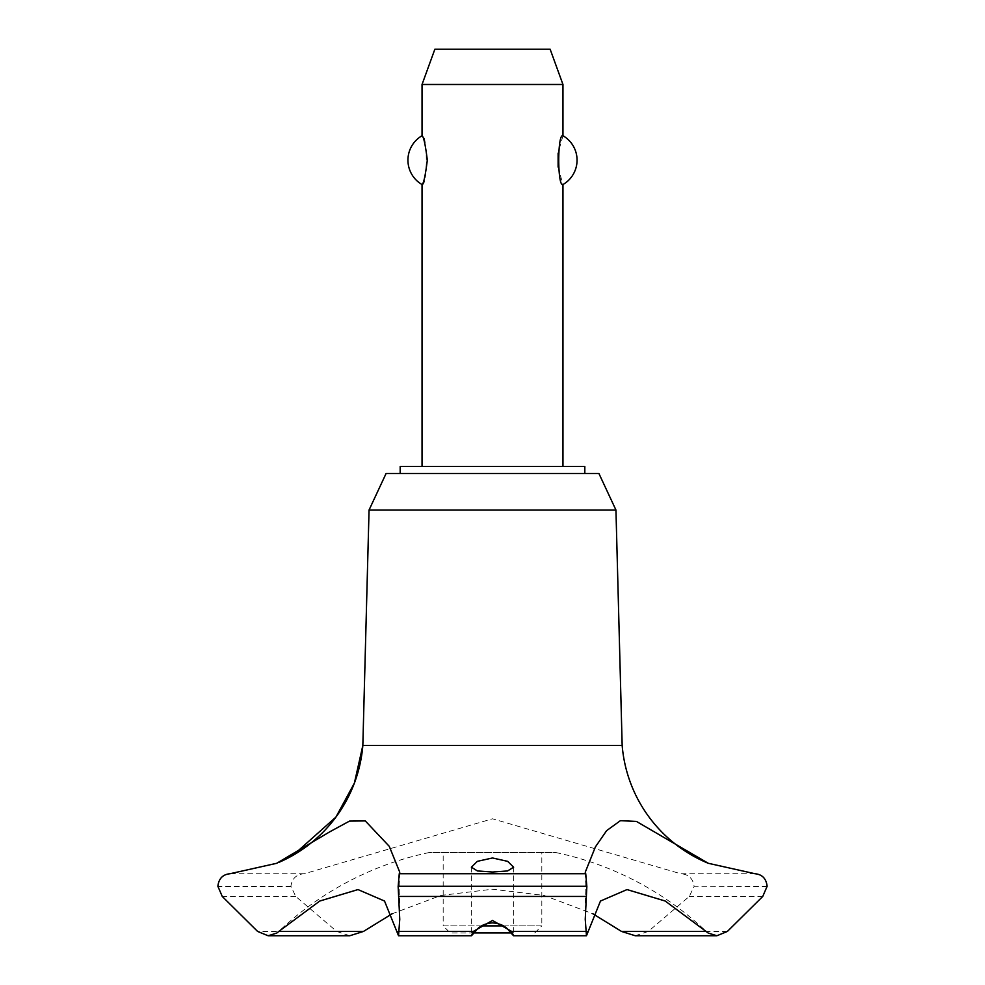 <?xml version="1.0" encoding="UTF-8"?>
<svg xmlns="http://www.w3.org/2000/svg" width="985" height="985" viewBox="0 0 985 985"><rect width="100%" height="100%" fill="white"/><g stroke="black" fill="none" stroke-linecap="round" stroke-linejoin="round"><path stroke-width="0.74" stroke-dasharray="4.92 3.69" d="M584.819 473.477L400.181 473.477L584.819 473.477M584.819 466.422L400.181 466.422M615.945 510.021L369.055 510.021M598.905 473.477L386.095 473.477M622.163 745.485L362.837 745.485M278.78 931.441A15.501 15.501 0 0 1 276.711 933.103L278.78 931.441A310.066 310.066 0 0 1 428.955 852.591L492.5 852.591L428.955 852.591M754.99 873.732L680.623 873.732L492.5 818.794L304.377 873.732C296.534 874.224 292.04 878.398 290.907 886.278L295.734 896.448L336.722 931.441L349.761 935.75M392.129 913.784L440.96 895.427L492.5 889.209L544.04 895.427L592.871 913.784M706.22 931.441L708.289 933.103A15.501 15.501 0 0 1 706.22 931.441L706.22 931.441A310.066 310.066 0 0 0 556.045 852.591L492.5 852.591L556.045 852.591M276.711 863.291L278.915 862.367A139.895 139.895 0 0 1 278.583 862.503A139.895 139.895 0 0 1 276.711 863.291L278.324 862.614M304.377 873.732L230.01 873.732M422.036 466.422L562.964 466.422L422.036 466.422M422.036 184.552C427.662 187.335 427.662 132.938 422.036 135.733M422.036 84.488L562.964 84.488M562.964 135.733L558.113 153.167M558.113 167.105L562.964 184.552M534.781 932.93L541.824 925.888L443.176 925.888L450.219 932.93L510.71 932.93M481.53 925.888L443.176 925.888L443.176 852.591L541.824 852.591L541.824 925.888L503.47 925.888M541.824 852.591L443.176 852.591M474.29 932.93L450.219 932.93M550.147 49.25L434.853 49.25M509.577 931.441L587.959 931.441M397.041 931.441L475.423 931.441M767.13 886.278L694.093 886.278C692.96 878.398 688.466 874.224 680.623 873.732M767.13 886.562L694.093 886.278M635.239 935.75L648.278 931.441L689.266 896.448L694.093 886.562M290.907 886.562L217.87 886.562M290.907 886.278L217.87 886.278M762.747 896.448L689.266 896.448M727.386 931.441L648.278 931.441M336.722 931.441L257.614 931.441M295.734 896.448L222.253 896.448M471.359 867.194L471.359 935.615M513.641 867.194L513.641 935.615M585.238 872.23L585.238 919.276M399.762 872.365L399.762 919.276"/><path stroke-width="1.48" d="M584.819 473.477L584.819 466.422L400.181 466.422L400.181 473.477M615.945 510.021L598.905 473.477L386.095 473.477L369.055 510.021L362.837 745.485A139.895 139.895 0 0 1 278.915 862.367L293.087 855.263L335.934 817.082L354.366 783.161L362.837 745.485L622.163 745.485L615.945 510.021L369.055 510.021M268.117 935.75L349.761 935.75L363.477 931.441L278.792 931.441L276.711 933.103L268.117 935.75L257.614 931.441L222.253 896.448L217.87 886.278C218.756 878.595 222.807 874.409 230.022 873.732L276.711 863.291L329.95 831.709L349.515 821.096L365.287 820.924L389.272 846.337L399.762 872.23L399.257 873.732L585.743 873.732L585.238 872.23L595.396 846.915L606.625 830.65L620.402 820.677L636.409 821.416L708.289 863.291L754.99 873.732C762.193 874.409 766.244 878.595 767.13 886.278L762.747 896.448L727.386 931.441L716.883 935.75L708.289 933.103L665.232 901.041L627.014 889.578L600.468 901.041L586.469 935.75L585.238 919.276L586.851 886.562L585.743 873.732M363.477 931.441L392.129 913.784M708.289 863.291A139.895 139.895 0 0 1 622.163 745.485M399.257 873.732L398.149 886.562L586.851 886.562M398.149 886.278L586.851 886.278M492.5 920.458L511.683 931.441L513.542 935.75L509.577 931.441C506.068 926.306 500.38 923.45 492.5 922.896C484.62 923.45 478.932 926.306 475.423 931.441L471.458 935.75L473.317 931.441L492.5 920.458M492.5 872.033L477.417 870.949L471.359 867.194L477.368 861.333L492.5 857.972L507.644 861.346L513.641 867.194L507.583 870.949L492.5 872.033M562.964 466.422L562.964 184.552C557.338 187.335 557.338 132.938 562.964 135.733L562.964 84.488L422.036 84.488L422.036 135.733C423.661 136.669 425.421 144.807 427.318 160.136C425.421 175.478 423.661 183.604 422.036 184.552L422.036 466.422M558.113 153.167L558.113 167.105M422.036 84.488L434.853 49.25L550.147 49.25L562.964 84.488M562.964 135.733A28.183 28.183 0 0 1 562.964 184.552M422.036 184.552A28.183 28.183 0 0 1 422.036 135.733M481.53 925.888L503.47 925.888M510.71 932.93L474.29 932.93M398.149 886.562L399.762 919.276L398.531 935.75L384.532 901.041L357.986 889.578L319.768 901.041L278.792 931.441M706.208 931.441L621.523 931.441L635.239 935.75L716.883 935.75M592.871 913.784L621.523 931.441M511.683 931.441L585.582 931.441M398.617 896.448L586.383 896.448M399.417 931.441L473.317 931.441M513.542 935.75L586.469 935.75M471.458 935.75L398.531 935.75"/></g></svg>
